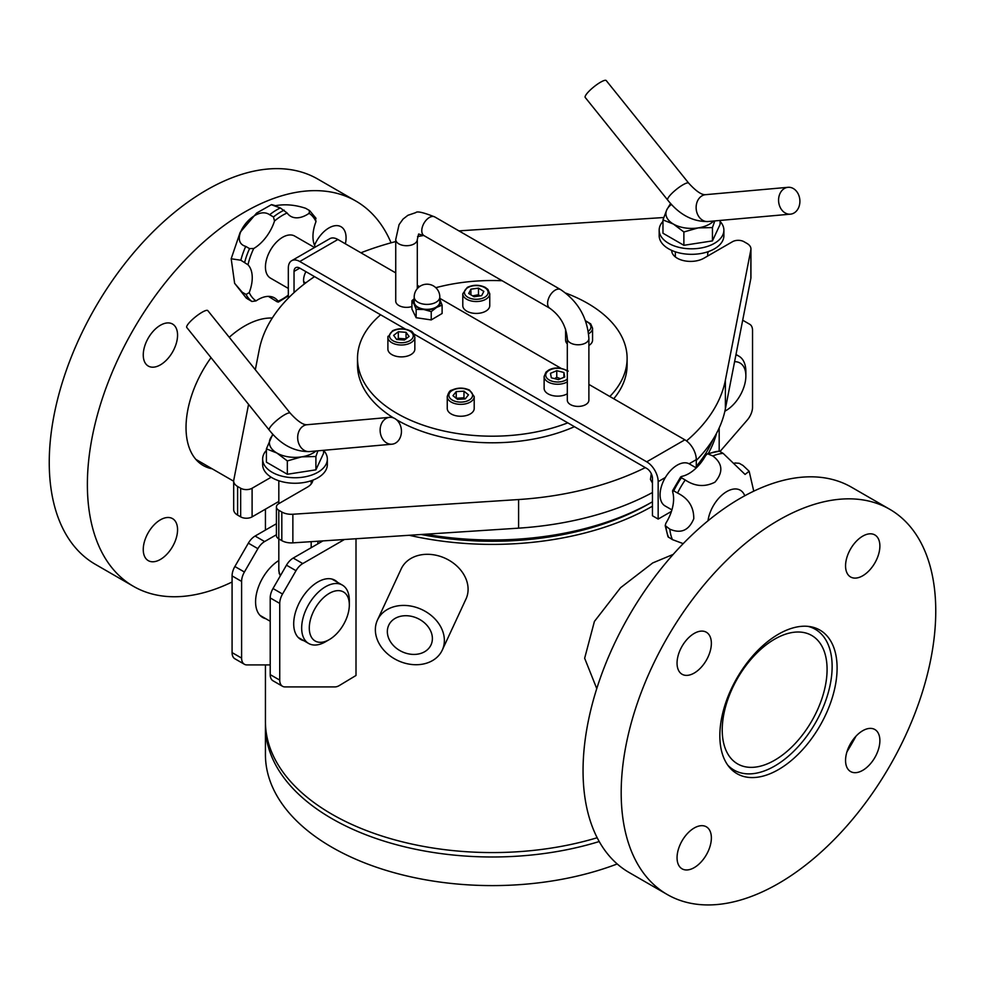 <?xml version="1.0" encoding="UTF-8"?>
<svg xmlns="http://www.w3.org/2000/svg" width="985" height="985" viewBox="0 0 985 985"><rect width="100%" height="100%" fill="white"/><g stroke="black" fill="none" stroke-linecap="round" stroke-linejoin="round"><path stroke-width="1.48" d="M850.584 548.953A24.268 14.012 -60 0 1 874.852 534.941A24.268 14.012 -60 0 1 874.852 562.964A24.268 14.012 -60 0 1 850.584 576.976A24.268 14.012 -60 0 1 850.584 548.953M682.076 674.257A24.268 14.012 -60 0 1 682.076 646.234A24.268 14.012 -60 0 1 706.343 632.235A24.268 14.012 -60 0 1 706.343 660.245A24.268 14.012 -60 0 1 682.076 674.257L682.076 674.257M706.343 854.832A24.268 14.012 -60 0 1 682.076 868.832A24.268 14.012 -60 0 1 682.076 840.821A24.268 14.012 -60 0 1 706.343 826.809A24.268 14.012 -60 0 1 706.343 854.832M874.852 729.516L874.852 729.516A24.268 14.012 -60 0 1 874.852 757.539A24.268 14.012 -60 0 1 850.584 771.55A24.268 14.012 -60 0 1 850.584 743.527A24.268 14.012 -60 0 1 874.852 729.516L874.852 729.516M819.926 630.092L819.926 630.092A82.9 47.871 -60 0 1 819.926 725.822A82.9 47.871 -60 0 1 737.014 773.693A82.9 47.871 -60 0 1 737.014 677.951A82.9 47.871 -60 0 1 819.926 630.092L819.914 630.092M851.557 487.243L889.689 509.257L851.557 487.243A222.425 128.419 120 0 0 629.119 615.662A222.425 128.419 120 0 0 629.119 872.501L667.251 894.515A222.425 128.419 120 0 0 889.689 766.096A222.425 128.419 120 0 0 889.689 509.257A222.425 128.419 120 0 0 889.677 509.257A222.425 128.419 120 0 0 667.251 637.677A222.425 128.419 120 0 0 667.251 894.515M846.94 751.863A222.425 128.419 120 0 0 855.977 736.201M742.702 320.211L749.745 324.287A13.482 7.782 -60 0 1 752.54 330.455L752.54 407.15A13.482 7.782 -60 0 1 747.27 420.041L719.973 451.549M317.872 543.831L317.872 541.233M276.416 534.744L264.62 541.553L255.09 536.049A13.482 7.782 120 0 0 248.355 543.166L234.873 566.51A13.482 7.782 120 0 0 232.078 575.905L232.078 652.599A13.482 7.782 120 0 0 234.873 658.768L244.403 664.272A13.482 7.782 -60 0 1 241.608 658.103L232.078 652.599M248.355 543.166L257.885 548.67A13.482 7.782 -60 0 1 264.62 541.553M257.885 548.67L244.403 572.014L234.873 566.51M232.078 575.905L241.608 581.409A13.482 7.782 -60 0 1 244.403 572.014M241.608 581.409L241.608 658.103M270.21 664.912L246.878 664.912A13.482 7.782 -60 0 1 244.403 664.272M265.716 618.678A34.179 19.725 -60 0 1 262.65 617.447A34.179 19.725 -60 0 1 257.245 590.668A34.179 19.725 -60 0 1 278.817 560.514M276.416 523.737L255.09 536.049M356.004 538.746L356.004 675.476L339.185 685.622A13.482 7.782 -60 0 1 334.925 686.914L285.01 686.914A13.482 7.782 -60 0 1 282.535 686.286A13.482 7.782 -60 0 1 279.74 680.118L270.21 674.614A13.482 7.782 120 0 0 273.005 680.783L282.535 686.286M344.43 539.497L302.752 563.568L293.222 558.064A13.482 7.782 120 0 0 286.475 565.181L273.005 588.525A13.482 7.782 120 0 0 270.21 597.92L270.21 674.614M286.475 565.181L296.017 570.684A13.482 7.782 -60 0 1 302.752 563.568M296.017 570.684L282.535 594.029L273.005 588.525M270.21 597.92L279.74 603.423A13.482 7.782 -60 0 1 282.535 594.029M279.74 603.423L279.74 680.118M303.848 640.693A34.179 19.725 -60 0 1 300.782 639.462A34.179 19.725 -60 0 1 300.782 600A34.179 19.725 -60 0 1 334.962 580.276A34.179 19.725 -60 0 1 337.547 582.32M322.945 540.9L293.222 558.064M148.279 532.626A24.268 14.012 -60 0 1 172.535 518.615A24.268 14.012 -60 0 1 172.535 546.638A24.268 14.012 -60 0 1 148.279 560.65A24.268 14.012 -60 0 1 148.279 532.626M172.535 324.04L172.535 324.04A24.268 14.012 -60 0 1 172.535 352.064A24.268 14.012 -60 0 1 148.279 366.063A24.268 14.012 -60 0 1 148.279 338.052A24.268 14.012 -60 0 1 172.535 324.04L172.535 324.04M314.535 245.253A24.268 14.012 -60 0 1 341.044 226.747A24.268 14.012 -60 0 1 345.378 243.824M212.169 468.798A82.9 47.871 -60 0 1 203.205 465.499A82.9 47.871 -60 0 1 211.024 357.666M229.246 337.289A82.9 47.871 -60 0 1 272.279 318.044M232.078 582A222.425 128.419 -60 0 1 133.443 586.334A222.425 128.419 -60 0 1 133.443 329.495A222.425 128.419 -60 0 1 355.881 201.063A222.425 128.419 -60 0 1 391.07 242.815M133.443 586.334L95.323 564.319A222.425 128.419 -60 0 1 95.311 307.48A222.425 128.419 -60 0 1 317.749 179.048L355.881 201.063M489.754 293.752L489.754 305.646A13.482 7.782 180 0 1 481.271 312.873A13.482 7.782 180 0 1 466.496 311.001A13.482 7.782 180 0 1 462.79 305.646L462.79 293.752A13.482 7.782 0 0 0 466.496 299.108A13.482 7.782 0 0 0 481.271 300.979A13.482 7.782 0 0 0 489.754 293.752L487.92 289.43L485.211 287.361C479.326 284.603 473.366 284.603 467.333 287.361L462.79 293.752M474.068 296.744L468.712 293.481L470.916 289.171L478.488 288.125L483.844 291.388L481.628 295.697L474.068 296.744M470.916 289.171L470.916 294.823M479.867 295.931L478.488 294.724L478.488 288.125M478.488 294.724L472.64 295.882M265.433 664.912L265.433 721.599A226.882 130.993 0 0 0 597.181 837.742M716.551 433.314A226.882 130.993 180 0 1 708.375 453.346M652.452 506.191A226.882 130.993 180 0 1 409.206 535.286M596.762 688.626L584.647 658.263L594.411 621.437L620.587 587.7L652.735 562.928L673.186 554.407M442.105 305.153L436.663 307.382A13.482 7.782 0 0 0 439.987 299.846L442.105 305.153L442.105 313.489L431.233 319.928L431.233 311.592L423.685 309.499A13.482 7.782 0 0 0 436.663 307.382L431.233 311.592M414.205 299.526A13.482 7.782 0 0 0 414.032 304.07L411.927 300.721L414.205 298.738M423.685 309.499L416.15 309.376L414.032 304.07A13.482 7.782 0 0 0 423.685 309.499M411.927 300.721L411.927 309.068L416.15 317.712L431.233 319.928M416.15 317.712L416.15 309.376M439.815 297.002L439.815 301.952A12.805 7.4 180 0 1 439.421 303.774A12.805 7.4 180 0 1 425.421 309.29A12.805 7.4 180 0 1 414.205 301.952L414.205 297.002A12.805 7.4 0 0 0 425.421 304.34A12.805 7.4 0 0 0 439.421 298.824A12.805 7.4 0 0 0 439.815 297.002A12.805 12.805 0 0 0 433.412 285.909A12.805 12.805 0 0 0 414.205 297.002M463.972 391.168L468.478 394.837L465.228 398.925L457.483 399.344L452.977 395.675L456.227 391.587L463.972 391.168L463.972 397.78L456.178 398.285M474.204 408.467A13.482 7.782 180 0 1 464.821 415.879A13.482 7.782 180 0 1 449.726 412.961A13.482 7.782 180 0 1 447.252 408.467L447.252 396.573A13.482 7.782 0 0 0 449.726 401.08A13.482 7.782 0 0 0 468.528 402.927A13.482 7.782 0 0 0 474.204 396.573L474.204 408.467M456.227 398.199L456.227 391.587M464.982 398.937L463.972 397.78M550.48 373.34L556.759 370.68L563.888 372.49L564.725 376.959L558.446 379.619L551.329 377.809L550.48 373.34M567.311 393.754A13.482 7.782 180 0 1 565.575 394.64A13.482 7.782 180 0 1 551.514 395.305A13.482 7.782 180 0 1 544.126 388.361L544.126 376.467A13.482 7.782 -0 0 0 551.514 383.411A13.482 7.782 -0 0 0 565.575 382.746A13.482 7.782 -0 0 0 567.311 381.872M560.539 378.733L556.759 377.292L554.604 378.634M556.759 377.292L556.759 370.68M563.888 372.49L563.888 377.317M652.452 483.069L650.445 479.449L651.282 473.662M665.195 525.571L665.897 523.17A32.468 18.74 120 0 0 672.62 491.786L673.752 490.85L677.569 493.054C688.478 498.472 693.883 507.041 693.772 518.75C688.86 530.472 680.881 533.944 669.825 529.154L665.195 525.571L668.002 536.788L672.459 539.632L683.208 543.646M734.194 463.245A32.468 18.74 120 0 0 735.044 462.999L739.206 463.282L743.01 465.474L749.154 471.249L745.066 474.425L723.15 453.383L719.346 451.179L707.452 453.74L712.845 455.969C722.744 463.566 723.433 472.308 714.901 482.207C704.841 487.243 694.967 486.504 685.252 479.99L681.435 477.787L681.657 476.408A32.468 18.74 120 0 0 705.642 455.538L707.452 453.74M672.62 491.786L673.752 490.85A53.929 31.138 -60 0 1 681.435 477.787L681.657 476.408M671.905 509.885L665.097 505.958A24.268 14.012 -60 0 1 660.726 489.089A24.268 14.012 -60 0 1 665.367 477.491A24.268 14.012 -60 0 1 689.106 463.787A24.268 14.012 -60 0 1 689.365 463.923L696.284 467.924M304.143 283.631A13.482 7.782 120 0 0 305.018 283.446M315.409 247.001A32.468 18.74 -60 0 1 315.988 221.6L315.311 217.562M234.627 283.335L231.192 258.772L240.845 260.225L247.986 264.78A32.468 18.74 -60 0 1 249.217 292.607L246.078 294.441L242.261 292.25L234.627 283.335L246.312 298.123L251.889 301.484L256.063 300.893A32.468 18.74 -60 0 1 274.483 297.901A32.468 18.74 -60 0 1 278.078 301.213L277.228 301.841L268.412 296.374M288.322 295.106A51.232 29.575 -60 0 1 278.078 301.213L277.228 301.841M274.519 220.997A32.468 18.74 -60 0 1 253.736 248.503L249.537 248.602L245.733 246.398C226.685 241.017 254.61 204.08 269.644 214.755L273.461 216.946L274.519 220.997A51.232 29.575 -60 0 1 287.115 212.994L280.343 207.958C270.37 204.474 268.733 203.723 275.443 205.68C285.182 203.957 295.254 204.831 305.682 208.315L309.672 210.642L316.025 218.338M309.499 210.519L309.142 213.314A32.468 18.74 -60 0 1 290.71 216.306A32.468 18.74 -60 0 1 287.115 212.994M314.523 247.506L294.737 236.092A24.268 14.012 120 0 0 290.427 234.947A24.268 14.012 120 0 0 268.733 253.44A24.268 14.012 120 0 0 270.469 278.115L288.322 288.42M308.367 251.064A24.268 14.012 120 0 0 306.409 252.197M585.73 404.589A10.786 6.23 180 0 1 573.972 405.943A10.786 6.23 180 0 1 567.311 400.193L567.311 338.557A10.786 6.23 -0 0 0 573.972 344.307A10.786 6.23 -0 0 0 585.73 342.952A10.786 6.23 -0 0 0 588.882 338.557L588.882 400.193A10.786 6.23 180 0 1 585.73 404.589M411.927 306.52A10.786 6.23 180 0 1 401.129 306.52A10.786 6.23 180 0 1 395.736 301.127L395.736 239.49A10.786 6.23 180 0 0 402.397 245.24A10.786 6.23 180 0 0 414.143 243.898A10.786 6.23 180 0 0 417.308 239.49L418.613 234.024L424.006 235.624A10.786 6.23 -60 0 1 422.356 226.981A10.786 6.23 -60 0 1 429.398 217.476A10.786 6.23 -60 0 1 434.791 216.946L560.613 289.59A10.786 6.23 -60 0 0 555.22 290.119A10.786 6.23 -60 0 0 548.177 299.625A10.786 6.23 -60 0 0 549.827 308.268C560.219 315.729 566.043 325.826 567.311 338.557M304.291 284A13.482 7.782 -60 0 1 305.904 271.651M288.322 298.123L288.322 268.105A16.179 9.345 -120 0 1 291.671 260.705A16.179 9.345 -120 0 1 299.76 261.505L646.726 461.83A16.179 9.345 60 0 1 658.165 481.64L658.165 519.07L652.452 515.758L652.452 478.341A8.089 4.666 60 0 0 646.726 468.429L413.872 333.989M395.736 272.894L337.892 239.49A16.179 9.345 -120 0 0 329.803 238.69L291.671 260.705M646.726 461.83L684.858 439.815L588.882 384.409M560.921 368.255L439.815 298.344M419.512 286.623L417.308 285.342M684.858 439.815A16.179 9.345 60 0 1 696.296 459.626L696.296 467.9M294.035 271.417L299.76 268.105A8.089 4.666 -120 0 0 295.709 267.711A8.089 4.666 -120 0 0 294.035 271.417L294.035 292.607M299.76 268.105L405.475 329.138M671.438 511.412L658.165 519.07M617.213 863.968A226.882 130.993 180 0 1 492.315 885.601A226.882 130.993 180 0 1 265.433 754.621L265.433 725.994A226.882 130.993 0 0 0 492.315 856.987A226.882 130.993 0 0 0 599.212 841.535M265.457 723.79A226.882 130.993 0 0 0 265.433 725.994M648.93 503.815L652.452 501.784L648.93 503.815A221.49 127.878 180 0 1 421.186 534.498M807.922 626.361A81.287 46.935 -60 0 1 815.297 629.292A81.287 46.935 -60 0 1 815.297 723.15A81.287 46.935 -60 0 1 734.01 770.085A81.287 46.935 -60 0 1 727.78 765.16M774.653 639.154A74.146 42.811 -60 0 1 811.726 635.473A74.146 42.811 -60 0 1 811.726 721.094A74.146 42.811 -60 0 1 737.58 763.892A74.146 42.811 -60 0 1 726.216 704.484A74.146 42.811 -60 0 1 774.653 639.154M652.452 501.784A226.882 130.993 180 0 1 425.68 534.215M712.894 439.642A226.882 130.993 180 0 1 696.296 466.336M396.475 419.708A134.81 77.827 0 0 0 396.992 420.004A134.81 77.827 0 0 0 574.427 426.69M613.754 398.753A134.81 77.827 0 0 0 627.113 364.967L627.113 358.368A134.81 77.827 180 0 1 609.826 396.499M567.779 422.848A134.81 77.827 180 0 1 396.992 413.404A134.81 77.827 180 0 1 357.506 358.368L357.506 364.967A134.81 77.827 0 0 0 393.507 417.923M357.506 358.368A134.81 77.827 180 0 1 380.616 314.794M435.813 287.694A134.81 77.827 180 0 1 502.153 280.737M565.858 293.136A134.81 77.827 180 0 1 627.113 358.368M271.183 477.22L252.098 488.24A8.089 4.666 180 0 1 240.66 488.24L237.619 486.491A13.482 7.782 180 0 1 233.679 480.988L233.679 509.602A13.482 7.782 0 0 0 237.619 515.106L240.66 516.866A8.089 4.666 0 0 0 252.098 516.866L278.817 501.439M645.31 467.616A234.565 135.425 180 0 1 518.602 499.543L292.865 514.244A13.482 7.782 180 0 1 281.821 512.015L278.792 510.255A8.089 4.666 180 0 1 276.416 506.955A8.089 4.666 180 0 1 278.792 503.655L307.382 487.144A18.875 10.897 0 0 0 312.873 480.151M276.416 506.955L276.416 535.569A8.089 4.666 0 0 0 278.792 538.881L281.821 540.63A13.482 7.782 0 0 0 292.865 542.858L518.602 528.157A234.565 135.425 0 0 0 652.452 492.537M696.296 460.438A234.565 135.425 0 0 0 725.391 408.763L750.853 278.435A13.482 7.782 0 0 0 750.939 277.561L750.939 248.946A13.482 7.782 180 0 1 750.853 249.821L725.391 380.148A234.565 135.425 180 0 1 686.52 440.911M671.708 250.399A18.875 10.897 0 0 0 671.708 250.498A18.875 10.897 0 0 0 683.356 260.569A18.875 10.897 0 0 0 703.93 258.205L732.52 241.694A8.089 4.666 180 0 1 743.958 241.694L746.999 243.443A13.482 7.782 180 0 1 750.939 248.946M233.679 480.988A13.482 7.782 180 0 1 233.765 480.114L248.565 404.367M255.324 369.744L259.227 349.786A234.565 135.425 180 0 1 314.523 276.637M360.916 252.788A234.565 135.425 180 0 1 395.736 241.559M417.554 236.609A234.565 135.425 180 0 1 423.722 235.464M458.998 230.921A234.565 135.425 180 0 1 466.016 230.404L663.767 217.525M707.71 253.207A8.089 4.666 0 0 0 708.203 251.643M588.611 333.743A13.482 7.782 0 0 0 592.564 328.239L592.564 340.133A13.482 7.782 180 0 1 588.882 345.476M567.311 343.925A13.482 7.782 180 0 1 565.599 340.133L565.599 329.187M399.738 356.829A13.482 7.782 180 0 1 387.893 349.109L387.893 337.215A13.482 7.782 0 0 0 399.738 344.947A13.482 7.782 0 0 0 414.845 337.215L414.845 349.109A13.482 7.782 180 0 1 399.738 356.829M406.054 338.914L398.322 338.372L397.25 339.529M398.322 338.372L398.322 331.76L406.054 332.314L409.095 336.439L404.416 340.034L396.684 339.493L393.643 335.356L398.322 331.76M406.054 338.778L406.054 332.314M430.322 614.751A35.719 28.171 24.9 0 1 442.265 650.112A35.719 28.171 24.9 0 1 398.002 660.627A35.719 28.171 24.9 0 1 377.464 620.033A35.719 28.171 24.9 0 1 430.322 614.751M423.218 621.806A23.308 18.383 24.9 0 1 431.011 644.892A23.308 18.383 24.9 0 1 396.512 648.327A23.308 18.383 24.9 0 1 388.718 625.253A23.308 18.383 24.9 0 1 423.218 621.806M442.265 650.112L465.991 598.991A35.719 28.171 -155.1 0 0 454.048 563.629A35.719 28.171 -155.1 0 0 433.585 554.789A35.719 28.171 -155.1 0 0 401.19 568.911L377.464 620.033M720.097 221.366A32.357 18.678 180 0 1 723.889 230.133A32.357 18.678 180 0 1 702.834 247.641A32.357 18.678 180 0 1 667.067 242.359A32.357 18.678 180 0 1 659.174 230.133A32.357 18.678 180 0 1 662.967 221.366M723.889 230.133L723.889 235.637A32.357 18.678 180 0 1 702.834 253.145A32.357 18.678 180 0 1 667.067 247.863A32.357 18.678 180 0 1 659.174 235.637L659.174 230.133M671.487 204.424A25.61 14.787 -0 0 0 666.796 209.793A25.61 14.787 -0 0 0 673.42 224.075A25.61 14.787 -0 0 0 698.168 227.904A25.61 14.787 -0 0 0 713.719 221.009M714.802 220.923L712.45 227.572L698.168 227.904L683.873 231.98L673.42 224.075L662.967 219.914L666.796 209.793L670.625 203.415M712.45 227.572L712.45 240.894L720.097 224.395L720.097 220.443M712.45 240.894L683.873 245.302L662.967 233.236L662.967 219.914M683.873 245.302L683.873 231.98M734.588 361.692A28.306 16.339 -60 0 1 745.867 375.974L745.867 371.579A33.699 19.454 120 0 0 738.885 356.151A33.699 19.454 120 0 0 735.906 354.945M745.867 375.974A28.306 16.339 -60 0 1 725.846 410.646L724.874 411.213L725.846 410.646A28.306 16.339 -60 0 1 724.886 411.176M705.58 194.673A13.482 10.638 -95.1 0 0 702.022 195.818A13.482 10.638 -95.1 0 0 696.567 211.369A13.482 10.638 -95.1 0 0 707.981 221.526C692.726 221.797 679.293 214.631 667.682 200.041L585.225 97.466A13.482 2.844 -38.8 0 1 593.955 86.791A13.482 2.844 -38.8 0 1 606.243 80.573L688.7 183.148C700.791 196.446 704.94 194.427 705.58 194.673L788.037 187.31A13.482 10.638 -95.1 0 1 798.773 195.227A13.482 10.638 -95.1 0 1 790.438 214.164A13.482 10.638 -95.1 0 1 778.642 201.679A13.482 10.638 -95.1 0 1 788.037 187.31M273.276 434.717A25.61 14.787 0 0 0 270.247 438.744A25.61 14.787 0 0 0 276.883 453.026A25.61 14.787 0 0 0 301.619 456.855L287.337 460.931L287.337 474.253L315.902 469.833L323.56 453.334L323.56 450.317A32.357 18.678 180 0 1 327.34 459.072A32.357 18.678 180 0 1 294.995 477.75A32.357 18.678 180 0 1 262.638 459.072A32.357 18.678 180 0 1 266.418 450.305M327.34 459.072L327.34 464.575A32.357 18.678 180 0 1 294.995 483.253A32.357 18.678 180 0 1 262.638 464.575L262.638 459.072M280.269 575.942L278.817 570.844L278.817 538.894M317.884 450.822L315.902 456.511L301.619 456.855A25.61 14.787 0 0 0 316.05 450.982M287.337 460.931L276.883 453.026L266.418 448.852L272.759 434.163M315.902 469.833L315.902 456.511M287.337 474.253L266.418 462.174L266.418 448.852M278.817 569.404L279.235 573.664M325.493 641.789L329.31 639.585A28.306 16.339 -60 0 1 309.29 628.036A28.306 16.339 -60 0 1 329.31 593.364A28.306 16.339 -60 0 1 349.33 604.913A28.306 16.339 -60 0 1 329.31 639.585L325.493 641.789A33.699 19.454 120 0 1 308.65 643.464L298.184 637.43M349.33 604.913L349.33 600.518A33.699 19.454 120 0 0 342.349 585.09A33.699 19.454 120 0 0 308.65 604.544A33.699 19.454 120 0 0 308.65 643.464M381.257 436.281A13.482 10.638 84.9 0 0 391.993 444.198A13.482 10.638 84.9 0 0 401.375 429.829A13.482 10.638 84.9 0 0 389.592 417.344A13.482 10.638 84.9 0 0 381.257 436.281M269.237 430.076A13.482 2.844 141.2 0 1 270.21 427.133A13.482 2.844 141.2 0 1 284.505 414.845A13.482 2.844 141.2 0 1 290.243 413.183L207.798 310.607A13.482 2.844 141.2 0 0 198.859 314.326A13.482 2.844 141.2 0 0 187.753 324.558A13.482 2.844 141.2 0 0 186.781 327.5L269.237 430.076C280.848 444.678 294.281 451.844 309.536 451.573A13.482 10.638 84.9 0 1 298.8 443.644A13.482 10.638 84.9 0 1 303.565 425.852A13.482 10.638 84.9 0 1 307.135 424.72L389.592 417.344M468.109 287.46A11.857 6.846 180 0 1 484.879 287.719A11.857 6.846 180 0 1 484.435 297.396A11.857 6.846 180 0 1 467.666 297.15A11.857 6.846 180 0 1 468.109 287.46M467.592 400.846A11.857 6.846 180 0 1 451.044 399.221A11.857 6.846 180 0 1 453.863 389.666A11.857 6.846 180 0 1 470.399 391.291A11.857 6.846 180 0 1 467.592 400.846M567.311 379.09A11.857 6.846 180 0 1 549.298 380.038A11.857 6.846 180 0 1 550.59 369.621A11.857 6.846 180 0 1 567.175 371.099A11.857 6.846 180 0 1 567.311 371.21M668.643 537.428A53.929 31.138 -60 0 1 666.02 526.95M709.028 453.777A53.929 31.138 -60 0 1 719.346 451.179M669.825 529.154A53.929 31.138 120 0 0 672.459 539.632M685.252 479.99A53.929 31.138 120 0 0 677.569 493.054M723.15 453.383A53.929 31.138 120 0 0 712.845 455.969M707.993 520.819A26.964 15.563 -60 0 1 708.461 518.172A26.964 15.563 -60 0 1 726.154 491.934A26.964 15.563 -60 0 1 744.758 495.787M309.142 213.314A51.232 29.575 -60 0 1 315.988 221.6M247.986 264.78A51.232 29.575 -60 0 1 253.736 248.503M256.063 300.893A51.232 29.575 -60 0 1 249.217 292.607M284.16 210.162A53.929 31.138 120 0 0 273.461 216.946M249.537 248.602A53.929 31.138 120 0 0 244.649 262.429M246.078 294.441A53.929 31.138 120 0 0 251.889 301.484M269.644 214.755A53.929 31.138 -60 0 1 280.343 207.958M240.845 260.225A53.929 31.138 -60 0 1 245.733 246.398M248.072 299.28A53.929 31.138 -60 0 1 242.261 292.25M337.892 239.49L299.76 261.505M658.165 481.64L665.367 477.491M689.106 463.787L696.296 459.626M252.098 516.866L252.098 488.24M725.391 408.763L725.391 380.148M518.602 528.157L518.602 499.543M750.853 249.821L750.853 278.435M240.66 488.24L240.66 516.866M292.865 542.858L292.865 514.244M281.821 512.015L281.821 540.63M278.792 538.881L278.792 510.255M237.619 515.106L237.619 486.491M585.669 321.221A11.857 6.846 180 0 1 587.577 322.132A11.857 6.846 180 0 1 588.279 331.243M387.991 336.279A13.482 7.782 0 0 0 387.893 337.215L392.547 330.763C398.482 328.079 404.404 328.091 410.302 330.825C412.062 330.886 413.589 333.016 414.845 337.215M399.935 342.694A11.857 6.846 180 0 1 389.592 335.072A11.857 6.846 180 0 1 402.803 329.101A11.857 6.846 180 0 1 413.146 336.735A11.857 6.846 180 0 1 399.935 342.694M667.682 200.041A13.482 2.844 -38.8 0 1 671.844 193.429A13.482 2.844 -38.8 0 1 682.95 184.811A13.482 2.844 -38.8 0 1 688.7 183.148M719.185 451.105L719.185 427.97M265.433 530.078L265.433 509.159M447.252 396.573C448.507 392.375 450.022 390.245 451.795 390.183C457.693 387.45 463.603 387.425 469.55 390.122L474.204 396.573M544.126 376.467L545.961 372.145L548.67 370.077C554.395 366.974 560.896 367.331 568.173 371.148M680.746 476.814L672.546 490.764M749.154 471.249L753.759 491.17M288.322 295.931L278.262 302.124M271.232 204.781L256.629 213.055L240.18 232.312L231.204 258.673M588.882 338.557C587.429 317.638 577.998 301.311 560.613 289.59M424.006 235.624L549.827 308.268M434.791 216.946C423.365 212.428 417.049 210.987 415.818 212.612L407.888 215.309L403.05 219.076L399.06 224.642L395.736 239.49M417.308 288.654L417.308 239.49M195.867 459.392L233.679 481.222M815.297 629.292L810.963 626.792M734.01 770.085L729.676 767.586M305.719 282.904L303.663 281.722M585.509 320.765L590.717 323.893L592.564 328.239M675.353 251.815L675.353 256.937M707.71 251.815L707.71 256.014M736.004 354.477L738.885 356.151M707.981 221.526L790.438 214.164M278.817 480.754L278.817 503.643M311.174 480.754L311.174 484.017M311.174 541.664L311.174 547.697M342.349 585.09L331.896 579.057M270.21 621.264L260.065 615.416M391.993 444.198L309.536 451.573M290.243 413.183C302.333 426.48 306.495 424.461 307.135 424.72"/></g></svg>
